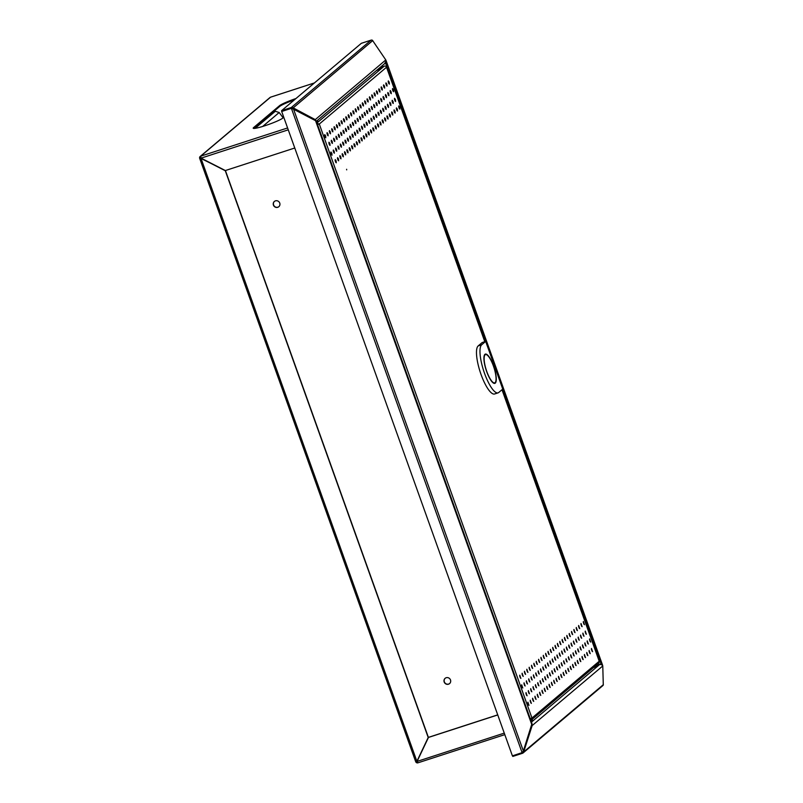 <?xml version="1.0" encoding="UTF-8"?>
<svg xmlns="http://www.w3.org/2000/svg" width="803" height="803" viewBox="0 0 803 803"><rect width="100%" height="100%" fill="white"/><g stroke="black" fill="none" stroke-linecap="round" stroke-linejoin="round"><path stroke-width="1.2" d="M283.76 117.268L282.766 118.111A15.919 1.686 -19.7 0 1 266.686 125.148A15.919 1.686 -19.7 0 1 253.206 128.209A15.919 1.686 -19.7 0 1 253.618 127.577L279.514 105.695A15.919 1.686 -19.7 0 1 295.956 98.528M294.39 99.853A15.919 1.686 -19.7 0 0 279.765 106.387L253.858 128.269A15.919 1.686 -19.7 0 0 253.688 128.42M416.396 761.515A1.064 1.014 -130.2 0 0 417.359 762.177M200.72 156.987A1.064 1.014 -130.2 0 0 200.369 158.161L225.442 170.597L428.33 737.234L416.898 761.334L415.693 761.676A1.807 1.726 -130.2 0 0 417.861 762.85M294.771 148.013L225.362 170.547L201.071 158.141L200.73 156.163A1.807 1.726 -130.2 0 0 200.178 156.475L269.999 97.504A1.807 1.726 49.8 0 1 270.561 97.193L270.681 97.153M200.178 156.475A1.807 1.726 -130.2 0 0 199.686 158.382L415.693 761.676M200.399 158.271L201.151 158.191L200.369 158.161L200.911 157.709M417.951 762.82L504.806 734.635L417.951 762.82L417.078 761.425L428.521 737.335L497.73 714.861M497.76 714.941L428.35 737.475M428.17 737.375L225.282 170.738L200.991 158.332L416.898 761.334L428.33 737.234M598.436 664.794L599.921 664.312L602.561 665.145L602.772 665.948L603.294 684.999A1.807 1.726 49.8 0 1 602.842 685.611L523.094 752.953A1.807 1.726 -130.2 0 0 523.546 752.351L523.124 751.407M274.797 110.593L275.078 111.376M279.745 203.069A3.453 3.302 -130.2 0 0 274.365 201.453A3.453 3.302 -130.2 0 0 273.432 205.116A3.453 3.302 -130.2 0 0 278.812 206.722A3.453 3.302 -130.2 0 0 279.745 203.069M274.445 201.382A3.453 3.302 -130.2 0 0 273.602 204.976A3.453 3.302 -130.2 0 0 278.902 206.652M450.493 679.94A3.453 3.302 -130.2 0 0 445.113 678.334A3.453 3.302 -130.2 0 0 444.179 681.988A3.453 3.302 -130.2 0 0 449.56 683.604A3.453 3.302 -130.2 0 0 450.493 679.94M445.193 678.264A3.453 3.302 -130.2 0 0 444.34 681.847A3.453 3.302 -130.2 0 0 449.64 683.534M386.203 60.928L602.421 664.723L601.066 663.669L595.093 666.219M384.316 63.889L386.052 63.156L385.651 62.724M481.68 344.788L478.176 345.922L482.181 342.54L485.685 341.405L502.758 389.094L498.753 392.476A25.465 6.896 -108 0 1 498.081 392.858A25.465 6.896 -108 0 1 484.099 372.09A25.465 6.896 -108 0 1 481.68 344.788L485.685 341.405L385.591 62.965M385.962 62.905L386.143 60.847M384.547 63.698L385.681 63.206M315.157 120.45L292.382 108.275A1.064 1.014 -130.2 0 0 291.569 108.194L281.853 111.346L291.569 108.194L316.262 121.042L531.977 723.513L523.365 750.986L522.121 752.712L291.409 108.335L281.692 111.487L512.404 755.864L522.291 752.572A1.064 1.014 -130.2 0 0 522.883 752.03M281.602 110.653L291.318 107.502L371.066 40.15L361.35 43.302L281.602 110.653L281.692 111.487M522.351 752.431L522.853 752.1M291.569 108.194L292.914 108.917L291.569 108.194M291.409 108.335L292.081 108.455M593.256 667.765L596.077 666.6L594.24 666.942M523.546 752.351L532.168 725.581L532.028 723.995M531.456 725.42L532.168 725.581L602.772 665.948M603.354 684.658L523.727 751.909L523.014 751.749M512.605 755.804L512.826 756.426L522.542 753.264A1.807 1.726 -130.2 0 0 523.094 752.953M371.066 40.15A1.807 1.726 49.8 0 1 372.451 40.291L385.791 59.934L386.183 60.807L384.747 63.367M316.031 120.751L315.177 119.567L293.115 107.833L292.382 108.275M292.643 108.365L372.743 40.582M385.791 59.934L314.716 120.099M292.714 107.642A1.807 1.726 -130.2 0 0 291.318 107.502M553.809 680.302L554.903 683.504L553.809 680.302M553.709 680.984L554.371 683.012M549.553 672.693L550.647 675.895L549.553 672.693M549.453 673.376L550.115 675.403M551.46 682.289L552.554 685.491L551.46 682.289M551.36 682.982L552.012 685.009M547.194 674.681L548.288 677.883L547.194 674.681M547.094 675.363L547.756 677.401M549.101 684.276L550.196 687.488L549.101 684.276M549.001 684.969L549.664 686.997M544.846 676.668L545.94 679.88L544.846 676.668M544.745 677.361L545.398 679.388M546.743 686.274L547.837 689.476L546.743 686.274M546.642 686.956L547.305 688.984M542.487 678.655L543.581 681.867L542.487 678.655M542.386 679.348L543.049 681.376M544.394 688.261L545.488 691.463L544.394 688.261M544.293 688.944L544.946 690.971M540.128 680.653L541.222 683.855L540.128 680.653M540.028 681.335L540.69 683.363M542.035 690.249L543.129 693.451L542.035 690.249M541.935 690.931L542.597 692.959M537.779 682.64L538.873 685.842L537.779 682.64M537.679 683.323L538.331 685.35M539.676 692.236L540.77 695.438L539.676 692.236M539.576 692.919L540.238 694.946M535.42 684.628L536.514 687.83L535.42 684.628M535.32 685.31L535.982 687.338M537.327 694.224L538.422 697.426L537.327 694.224M537.227 694.916L537.88 696.944M533.072 686.615L534.166 689.817L533.072 686.615M532.971 687.298L533.624 689.325M557.463 643.374L558.557 646.576L557.463 643.374M557.362 644.056L558.015 646.084M557.011 654.957L558.095 658.169L557.011 654.957M556.911 655.649L557.563 657.677M555.104 645.361L556.198 648.563L555.104 645.361M555.003 646.044L555.666 648.071M554.652 656.944L555.746 660.156L554.652 656.944M554.552 657.637L555.214 659.664M562.17 639.399L563.264 642.601L562.17 639.399M562.07 640.081L562.722 642.109M561.719 650.982L562.813 654.184L561.719 650.982M561.618 651.665L562.271 653.692M559.811 641.386L560.906 644.588L559.811 641.386M559.711 642.069L560.374 644.096M559.36 652.969L560.454 656.171L559.36 652.969M559.259 653.652L559.922 655.69M534.969 696.211L536.063 699.423L534.969 696.211M534.868 696.904L535.531 698.931M530.713 688.603L531.807 691.805L530.713 688.603M530.612 689.295L531.275 691.323M532.62 698.198L533.704 701.41L532.62 698.198M532.519 698.891L533.172 700.919M528.354 690.59L529.448 693.802L528.354 690.59M528.254 691.283L528.916 693.31M552.745 647.348L553.839 650.55L552.745 647.348M552.645 648.041L553.307 650.069M527.902 702.183L528.996 705.385L527.902 702.183M527.802 702.866L528.464 704.893M526.005 692.587L527.099 695.789L526.005 692.587M525.905 693.27L526.557 695.298M530.261 700.196L531.355 703.398L530.261 700.196M530.161 700.878L530.823 702.906M573.101 652.799L574.195 656.011L573.101 652.799M573.001 653.491L573.663 655.519M572.649 664.392L573.743 667.594L572.649 664.392M572.549 665.075L573.212 667.102M570.752 654.786L571.846 657.998L570.752 654.786M570.652 655.479L571.304 657.506M570.301 666.38L571.395 669.582L570.301 666.38M570.2 667.062L570.853 669.09M577.819 648.824L578.903 652.026L577.819 648.824M577.718 649.507L578.371 651.534M577.357 660.407L578.451 663.619L577.357 660.407M577.267 661.1L577.919 663.127M575.46 650.811L576.554 654.013L575.46 650.811M575.36 651.504L576.022 653.532M575.008 662.405L576.102 665.607L575.008 662.405M574.908 663.087L575.56 665.115M563.686 660.759L564.78 663.961L563.686 660.759M563.586 661.441L564.238 663.469M563.234 672.342L564.328 675.554L563.234 672.342M563.134 673.034L563.786 675.062M561.327 662.746L562.421 665.948L561.327 662.746M561.227 663.429L561.889 665.466M560.875 674.339L561.97 677.541L560.875 674.339M560.775 675.022L561.438 677.049M568.394 656.784L569.488 659.986L568.394 656.784M568.293 657.466L568.956 659.494M567.942 668.367L569.036 671.569L567.942 668.367M567.841 669.05L568.504 671.077M566.035 658.771L567.129 661.973L566.035 658.771M565.934 659.454L566.597 661.481M565.583 670.354L566.677 673.556L565.583 670.354M565.483 671.047L566.145 673.075M551.912 670.706L553.006 673.908L551.912 670.706M551.812 671.388L552.464 673.416M556.168 678.314L557.262 681.516L556.168 678.314M556.067 678.997L556.72 681.024M554.261 668.718L555.355 671.92L554.261 668.718M554.16 669.401L554.823 671.428M558.517 676.327L559.611 679.529L558.517 676.327M558.416 677.009L559.079 679.037M589.141 650.47L590.235 653.672L589.141 650.47M589.041 651.153L589.693 653.18M589.593 638.877L590.687 642.079L589.593 638.877M589.492 639.569L590.145 641.597M591.49 648.473L592.584 651.685L591.49 648.473M591.389 649.165L592.052 651.193M556.62 666.721L557.714 669.933L556.62 666.721M556.519 667.413L557.172 669.441M582.526 644.849L583.62 648.051L582.526 644.849M582.426 645.532L583.078 647.559M582.075 656.432L583.169 659.634L582.075 656.432M581.974 657.115L582.627 659.153M580.167 646.837L581.262 650.039L580.167 646.837M580.067 647.519L580.73 649.547M579.716 658.42L580.81 661.632L579.716 658.42M579.615 659.112L580.278 661.14M587.234 640.864L588.328 644.076L587.234 640.864M587.134 641.557L587.796 643.584M586.782 652.458L587.876 655.66L586.782 652.458M586.682 653.14L587.344 655.168M584.875 642.862L585.969 646.064L584.875 642.862M584.775 643.544L585.437 645.572M584.423 654.445L585.517 657.647L584.423 654.445M584.323 655.128L584.985 657.155M536.263 661.27L537.358 664.482L536.263 661.27M536.163 661.963L536.826 663.991M540.519 668.879L541.613 672.091L540.519 668.879M540.419 669.572L541.081 671.599M538.622 659.283L539.706 662.485L538.622 659.283M538.522 659.966L539.174 662.003M542.878 666.891L543.972 670.103L542.878 666.891M542.778 667.584L543.43 669.612M540.971 657.296L542.065 660.498L540.971 657.296M540.871 657.978L541.533 660.006M545.227 664.904L546.321 668.106L545.227 664.904M545.127 665.587L545.789 667.614M543.33 655.308L544.424 658.51L543.33 655.308M543.23 655.991L543.882 658.018M547.586 662.917L548.68 666.119L547.586 662.917M547.485 663.599L548.148 665.627M545.679 653.321L546.773 656.523L545.679 653.321M545.578 654.003L546.241 656.031M549.945 660.929L551.039 664.131L549.945 660.929M549.844 661.612L550.497 663.639M548.037 651.333L549.132 654.535L548.037 651.333M547.937 652.016L548.6 654.043M552.293 658.942L553.387 662.144L552.293 658.942M552.193 659.624L552.855 661.652M582.908 633.085L584.002 636.287L582.908 633.085M582.807 633.768L583.47 635.795M583.359 621.492L584.454 624.694L583.359 621.492M583.259 622.174L583.922 624.202M585.267 631.088L586.361 634.3L585.267 631.088M585.166 631.78L585.829 633.808M550.396 649.336L551.49 652.548L550.396 649.336M550.296 650.029L550.948 652.056M568.785 645.01L569.879 648.222L568.785 645.01M568.685 645.702L569.337 647.73M569.237 633.426L570.331 636.628L569.237 633.426M569.136 634.109L569.789 636.137M571.134 643.022L572.228 646.234L571.134 643.022M571.033 643.715L571.696 645.742M571.585 631.439L572.68 634.641L571.585 631.439M571.485 632.122L572.148 634.149M564.067 648.995L565.161 652.197L564.067 648.995M563.967 649.677L564.629 651.705M564.519 637.401L565.613 640.613L564.519 637.401M564.419 638.094L565.081 640.121M566.426 647.007L567.52 650.209L566.426 647.007M566.326 647.69L566.988 649.717M566.878 635.414L567.972 638.616L566.878 635.414M566.777 636.106L567.44 638.134M578.2 637.06L579.294 640.262L578.2 637.06M578.1 637.743L578.762 639.77M578.652 625.467L579.746 628.679L578.652 625.467M578.551 626.159L579.214 628.187M580.559 635.073L581.653 638.275L580.559 635.073M580.459 635.755L581.111 637.783M581.011 623.479L582.105 626.691L581.011 623.479M580.91 624.172L581.563 626.199M573.493 641.035L574.587 644.237L573.493 641.035M573.392 641.717L574.055 643.755M573.944 629.452L575.038 632.654L573.944 629.452M573.844 630.134L574.506 632.162M575.851 639.047L576.945 642.249L575.851 639.047M575.751 639.73L576.403 641.758M576.303 627.464L577.397 630.666L576.303 627.464M576.203 628.147L576.855 630.174M538.171 670.876L539.255 674.078L538.171 670.876M538.07 671.559L538.723 673.587M533.905 663.258L534.999 666.47L533.905 663.258M533.804 663.951L534.467 665.978M535.812 672.864L536.906 676.066L535.812 672.864M535.711 673.546L536.364 675.574M531.556 665.255L532.65 668.457L531.556 665.255M531.456 665.938L532.108 667.966M533.453 674.851L534.547 678.053L533.453 674.851M533.353 675.534L534.015 677.561M529.197 667.243L530.291 670.445L529.197 667.243M529.097 667.925L529.759 669.953M531.104 676.839L532.198 680.041L531.104 676.839M531.004 677.521L531.656 679.549M526.838 669.23L527.932 672.432L526.838 669.23M526.738 669.913L527.4 671.94M528.745 678.826L529.839 682.028L528.745 678.826M528.645 679.519L529.307 681.546M524.489 671.218L525.584 674.42L524.489 671.218M524.389 671.9L525.042 673.938M526.387 680.814L527.481 684.026L526.387 680.814M526.286 681.506L526.949 683.534M522.131 673.205L523.225 676.417L522.131 673.205M522.03 673.898L522.693 675.925M524.038 682.811L525.132 686.013L524.038 682.811M523.937 683.494L524.59 685.521M519.782 675.193L520.866 678.405L519.782 675.193M519.682 675.885L520.334 677.913M521.679 684.798L522.773 688L521.679 684.798M521.579 685.481L522.241 687.509M558.968 664.733L560.062 667.945L558.968 664.733M558.878 665.426L559.53 667.454M331.86 153.283L330.956 151.978L331.107 153.915L332.01 155.21L331.86 153.283M331.468 154.718L330.816 152.69M336.116 160.891L335.212 159.596L336.266 162.818L336.116 160.891M335.734 162.326L335.072 160.299M334.219 151.285L333.315 149.99L334.359 153.222L334.219 151.285M333.827 152.731L333.165 150.703M338.475 158.904L337.571 157.599L337.722 159.536L338.625 160.831L338.475 158.904M338.083 160.339L337.431 158.311M336.567 149.298L335.674 148.003L335.815 149.94L336.718 151.235L336.567 149.298M336.186 150.743L335.524 148.716M340.833 156.906L339.93 155.611L340.974 158.843L340.833 156.906M340.442 158.352L339.779 156.324M338.926 147.31L338.023 146.016L339.077 149.248L338.926 147.31M338.535 148.756L337.882 146.728M343.182 154.919L342.279 153.624L342.429 155.561L343.333 156.856L343.182 154.919M342.801 156.364L342.138 154.337M341.285 145.323L340.382 144.028L341.426 147.26L341.285 145.323M340.894 146.768L340.231 144.741M345.541 152.931L344.638 151.637L345.681 154.869L345.541 152.931M345.149 154.377L344.497 152.349M343.634 143.335L342.73 142.041L343.784 145.263L343.634 143.335M343.252 144.781L342.59 142.743M347.89 150.944L346.996 149.649L347.137 151.576L348.04 152.871L347.89 150.944M347.508 152.389L346.846 150.362M345.993 141.348L345.089 140.043L345.24 141.98L346.143 143.275L345.993 141.348M345.601 142.783L344.949 140.756M350.249 148.957L349.345 147.662L350.399 150.884L350.249 148.957M349.857 150.392L349.205 148.364M348.341 139.351L347.448 138.056L347.589 139.993L348.492 141.288L348.341 139.351M347.96 140.796L347.297 138.768M352.607 146.969L351.704 145.664L352.748 148.896L352.607 146.969M352.216 148.404L351.553 146.377M350.7 137.363L349.797 136.068L349.947 138.006L350.851 139.3L350.7 137.363M350.309 138.809L349.656 136.781M354.956 144.972L354.063 143.677L354.203 145.614L355.107 146.909L354.956 144.972M354.575 146.417L353.912 144.389M353.059 135.376L352.156 134.081L353.2 137.313L353.059 135.376M352.668 136.821L352.005 134.794M357.315 142.984L356.412 141.689L357.465 144.921L357.315 142.984M356.923 144.43L356.271 142.402M355.408 133.388L354.514 132.093L354.655 134.021L355.558 135.326L355.408 133.388M355.026 134.834L354.364 132.806M359.674 140.997L358.77 139.702L359.814 142.934L359.674 140.997M359.282 142.442L358.62 140.415M357.767 131.401L356.863 130.106L357.917 133.328L357.767 131.401M357.375 132.846L356.723 130.809M383.222 121.102L382.318 119.808L383.372 123.04L383.222 121.102M382.83 122.548L382.178 120.52M376.607 115.491L375.704 114.187L375.854 116.124L376.758 117.419L376.607 115.491M376.216 116.927L375.563 114.899M380.863 123.1L379.96 121.795L380.11 123.732L381.013 125.027L380.863 123.1M380.481 124.535L379.819 122.508M374.248 117.479L373.355 116.184L373.495 118.111L374.399 119.406L374.248 117.479M373.867 118.914L373.204 116.887M387.929 117.128L387.026 115.833L388.08 119.065L387.929 117.128M387.538 118.573L386.885 116.545M381.315 111.507L380.411 110.212L380.562 112.149L381.465 113.444L381.315 111.507M380.933 112.952L380.271 110.924M385.57 119.115L384.677 117.82L384.818 119.757L385.721 121.052L385.57 119.115M385.189 120.56L384.527 118.533M378.966 113.494L378.062 112.199L379.106 115.431L378.966 113.494M378.574 114.939L377.912 112.912M373.796 129.062L372.903 127.767L373.044 129.705L373.947 130.999L373.796 129.062M373.415 130.508L372.753 128.48M367.182 123.441L366.288 122.146L366.429 124.084L367.332 125.378L367.182 123.441M366.8 124.887L366.138 122.859M371.448 131.05L370.544 129.755L371.588 132.987L371.448 131.05M371.056 132.495L370.394 130.467M364.833 125.429L363.93 124.134L364.984 127.366L364.833 125.429M364.442 126.874L363.789 124.846M378.514 125.087L377.611 123.792L378.655 127.015L378.514 125.087M378.123 126.533L377.46 124.495M371.899 119.466L370.996 118.171L372.04 121.394L371.899 119.466M371.508 120.912L370.845 118.884M376.155 127.075L375.252 125.78L376.306 129.012L376.155 127.075M375.764 128.52L375.111 126.493M369.541 121.454L368.637 120.159L369.691 123.391L369.541 121.454M369.149 122.899L368.497 120.872M362.023 139.009L361.119 137.714L362.173 140.947L362.023 139.009M361.641 140.455L360.979 138.427M360.125 129.413L359.222 128.109L359.363 130.046L360.266 131.341L360.125 129.413M359.734 130.849L359.071 128.821M364.381 137.022L363.478 135.727L363.629 137.654L364.532 138.949L364.381 137.022M363.99 138.457L363.337 136.43M362.474 127.416L361.571 126.121L362.625 129.353L362.474 127.416M362.093 128.861L361.43 126.834M393.089 101.559L392.195 100.265L392.336 102.202L393.239 103.497L393.089 101.559M392.707 103.005L392.045 100.977M399.703 107.18L398.8 105.886L398.95 107.823L399.854 109.118L399.703 107.18M399.322 108.626L398.659 106.598M395.447 99.572L394.544 98.277L395.598 101.509L395.447 99.572M395.056 101.017L394.403 98.99M366.73 135.034L365.837 133.73L365.977 135.667L366.881 136.962L366.73 135.034M366.349 136.47L365.686 134.442M392.637 113.153L391.744 111.858L391.884 113.785L392.787 115.08L392.637 113.153M392.255 114.598L391.593 112.561M386.022 107.532L385.129 106.237L385.269 108.164L386.173 109.459L386.022 107.532M385.641 108.977L384.978 106.95M390.288 115.14L389.385 113.845L390.429 117.077L390.288 115.14M389.897 116.586L389.234 114.558M383.673 109.519L382.77 108.224L383.824 111.456L383.673 109.519M383.282 110.965L382.629 108.937M397.355 109.168L396.451 107.873L397.495 111.105L397.355 109.168M396.963 110.613L396.301 108.586M390.74 103.557L389.836 102.252L390.88 105.484L390.74 103.557M390.348 104.992L389.696 102.965M394.996 111.165L394.092 109.86L394.243 111.798L395.146 113.093L394.996 111.165M394.604 112.601L393.952 110.573M388.381 105.544L387.478 104.249L388.532 107.472L388.381 105.544M388 106.98L387.337 104.952M369.089 133.037L368.186 131.742L368.336 133.679L369.239 134.974L369.089 133.037M368.697 134.482L368.045 132.455M325.637 135.888L324.733 134.593L325.787 137.825L325.637 135.888M325.245 137.333L324.593 135.305M329.892 143.506L328.989 142.201L329.14 144.138L330.043 145.433L329.892 143.506M329.501 144.941L328.849 142.914M327.985 133.9L327.092 132.605L327.233 134.543L328.136 135.837L327.985 133.9M327.604 135.346L326.941 133.318M332.251 141.509L331.348 140.214L332.392 143.446L332.251 141.509M331.86 142.954L331.197 140.927M330.344 131.913L329.441 130.618L330.495 133.85L330.344 131.913M329.953 133.358L329.3 131.331M334.6 139.521L333.707 138.226L333.847 140.164L334.751 141.458L334.6 139.521M334.219 140.967L333.556 138.939M332.703 129.925L331.8 128.631L332.844 131.863L332.703 129.925M332.312 131.371L331.659 129.343M336.959 137.534L336.055 136.239L336.206 138.176L337.109 139.471L336.959 137.534M336.567 138.979L335.915 136.952M335.052 127.938L334.158 126.643L334.299 128.57L335.202 129.865L335.052 127.938M334.67 129.383L334.008 127.356M339.318 135.546L338.414 134.252L339.458 137.484L339.318 135.546M338.926 136.992L338.264 134.964M337.411 125.951L336.507 124.646L336.658 126.583L337.561 127.878L337.411 125.951M337.019 127.386L336.367 125.358M341.666 133.559L340.763 132.264L340.914 134.191L341.817 135.486L341.666 133.559M341.285 135.004L340.623 132.967M339.769 123.963L338.866 122.658L339.91 125.89L339.769 123.963M339.378 125.398L338.715 123.371M344.025 131.572L343.122 130.267L343.272 132.204L344.176 133.499L344.025 131.572M343.634 133.007L342.981 130.979M342.118 121.966L341.215 120.671L341.365 122.608L342.269 123.903L342.118 121.966M341.737 123.411L341.074 121.383M346.374 129.574L345.481 128.279L345.621 130.216L346.525 131.511L346.374 129.574M345.993 131.019L345.33 128.992M344.477 119.978L343.574 118.683L343.724 120.621L344.628 121.915L344.477 119.978M344.085 121.424L343.433 119.396M348.733 127.587L347.829 126.292L348.883 129.524L348.733 127.587M348.341 129.032L347.689 127.004M346.836 117.991L345.932 116.696L346.976 119.928L346.836 117.991M346.444 119.436L345.782 117.409M351.092 125.599L350.188 124.304L351.232 127.536L351.092 125.599M350.7 127.045L350.048 125.017M349.185 116.003L348.281 114.709L349.335 117.931L349.185 116.003M348.803 117.449L348.141 115.421M353.44 123.612L352.547 122.317L352.688 124.244L353.591 125.549L353.44 123.612M353.059 125.057L352.397 123.03M351.543 114.016L350.64 112.721L351.684 115.943L351.543 114.016M351.152 115.451L350.499 113.424M376.998 103.717L376.095 102.423L377.139 105.655L376.998 103.717M376.607 105.163L375.945 103.135M370.384 98.096L369.48 96.802L370.524 100.034L370.384 98.096M369.992 99.542L369.34 97.514M374.64 105.715L373.736 104.41L373.887 106.347L374.79 107.642L374.64 105.715M374.248 107.15L373.596 105.123M368.025 100.094L367.122 98.789L367.272 100.726L368.175 102.021L368.025 100.094M367.644 101.529L366.981 99.502M381.706 99.743L380.803 98.448L381.857 101.68L381.706 99.743M381.315 101.188L380.662 99.16M375.091 94.122L374.188 92.827L375.242 96.059L375.091 94.122M374.7 95.567L374.047 93.539M379.347 101.73L378.444 100.435L379.498 103.667L379.347 101.73M378.966 103.175L378.303 101.148M372.733 96.109L371.839 94.814L371.98 96.751L372.883 98.046L372.733 96.109M372.351 97.554L371.689 95.527M367.573 111.677L366.67 110.382L367.724 113.614L367.573 111.677M367.192 113.123L366.529 111.095M360.959 106.056L360.055 104.761L361.109 107.993L360.959 106.056M360.577 107.502L359.915 105.474M365.224 113.665L364.321 112.37L365.365 115.602L365.224 113.665M364.833 115.11L364.171 113.082M358.61 108.044L357.706 106.749L358.75 109.981L358.61 108.044M358.218 109.489L357.556 107.461M372.281 107.702L371.387 106.397L371.528 108.335L372.431 109.63L372.281 107.702M371.899 109.138L371.237 107.11M365.676 102.081L364.773 100.787L365.817 104.009L365.676 102.081M365.285 103.517L364.622 101.489M369.932 109.69L369.029 108.395L370.073 111.617L369.932 109.69M369.541 111.135L368.888 109.108M363.317 104.069L362.414 102.774L362.565 104.701L363.468 105.996L363.317 104.069M362.926 105.514L362.273 103.487M355.799 121.624L354.896 120.33L355.95 123.552L355.799 121.624M355.408 123.07L354.755 121.032M353.892 112.029L352.999 110.724L353.139 112.661L354.043 113.956L353.892 112.029M353.511 113.464L352.848 111.436M358.158 119.637L357.255 118.332L358.299 121.564L358.158 119.637M357.767 121.072L357.104 119.045M356.251 110.031L355.348 108.736L356.402 111.968L356.251 110.031M355.859 111.476L355.207 109.449M386.865 84.174L385.962 82.88L387.016 86.112L386.865 84.174M386.484 85.62L385.821 83.592M393.48 89.795L392.577 88.501L392.727 90.438L393.631 91.733L393.48 89.795M393.089 91.241L392.436 89.213M389.224 82.187L388.321 80.892L388.471 82.829L389.375 84.124L389.224 82.187M388.833 83.632L388.18 81.605M360.507 117.639L359.603 116.345L360.657 119.577L360.507 117.639M360.125 119.085L359.463 117.057M386.414 95.768L385.51 94.473L386.564 97.695L386.414 95.768M386.032 97.203L385.37 95.176M379.799 90.147L378.906 88.852L379.046 90.779L379.949 92.074L379.799 90.147M379.417 91.592L378.755 89.555M384.065 97.755L383.161 96.46L384.205 99.682L384.065 97.755M383.673 99.201L383.011 97.173M377.45 92.134L376.547 90.839L377.591 94.071L377.45 92.134M377.059 93.58L376.396 91.552M391.121 91.783L390.228 90.488L390.368 92.425L391.272 93.72L391.121 91.783M390.74 93.228L390.077 91.201M384.517 86.162L383.613 84.867L383.754 86.804L384.657 88.099L384.517 86.162M384.125 87.607L383.463 85.58M388.772 93.78L387.869 92.475L388.913 95.708L388.772 93.78M388.381 95.216L387.729 93.188M382.158 88.159L381.254 86.854L381.405 88.792L382.308 90.087L382.158 88.159M381.766 89.595L381.114 87.567M362.866 115.652L361.962 114.357L362.113 116.294L363.016 117.589L362.866 115.652M362.474 117.097L361.822 115.07M377.922 69.289L380.622 68.807L376.406 70.574M346.685 169.875L346.635 169.272L346.685 169.875M379.076 68.315L384.276 66.097A1.807 1.726 49.8 0 1 386.524 67.251L386.494 67.161M599.168 661.14L599.209 661.24A1.807 1.726 49.8 0 1 598.717 663.158L530.873 720.421M530.271 719.9L531.285 718.253M530.522 720.592L531.967 718.033L530.241 719.799M317.295 123.923L319.293 124.043L316.633 123.23M317.085 123.883L318.61 124.264L316.884 123.923M317.326 124.023L318.038 124.003M495.25 383.141A15.387 4.166 72 0 0 493.785 366.64A15.387 4.166 72 0 0 485.343 354.093A15.387 4.166 72 0 0 484.942 354.324A15.387 4.166 72 0 0 486.407 370.815A15.387 4.166 72 0 0 494.849 383.362A15.387 4.166 72 0 0 495.25 383.141M495.08 382.64A14.855 4.025 -108 0 1 494.688 382.86A14.855 4.025 -108 0 1 486.528 370.745A14.855 4.025 -108 0 1 485.112 354.826A14.855 4.025 -108 0 1 485.504 354.605A14.855 4.025 -108 0 1 493.664 366.71A14.855 4.025 -108 0 1 495.08 382.64M478.176 345.922A25.465 6.896 72 0 0 480.606 373.224A25.465 6.896 72 0 0 494.578 393.992L498.081 392.858M272.639 112.41L275.319 111.276L279.173 112.51L283.118 117.81M314.405 82.95L270.561 97.193L200.73 156.163L287.584 127.958M253.858 128.269L253.618 127.577M274.616 111.567L274.395 110.934M504.264 733.119L417.078 761.425M201.071 158.141L288.257 129.835M279.765 106.387L279.514 105.695M502.748 389.094L601.066 663.669M293.426 108.786L523.365 750.986M315.499 120.52L531.807 724.657M599.921 664.312L531.476 722.118M484.791 341.697L386.524 67.251L319.293 124.043L531.967 718.033L599.209 661.24L501.995 389.736M384.276 66.097L318.159 121.946M317.607 122.407L316.954 122.959M316.502 121.705L316.693 121.002L318.008 121.163L316.623 122.046M316.794 122.528L318.008 121.163M532.118 719.398L530.893 720.482M532.279 719.598L531.064 720.964M279.173 112.51L262.661 126.452M275.319 111.276L255.103 128.339M270.611 97.163L314.425 82.93M385.4 62.975L316.352 121.293M386.574 67.181L484.861 341.676M502.046 389.686L599.249 661.17M532.449 720.07L531.154 721.224M493.654 383.192L494.688 382.86M484.48 354.936L485.504 354.605"/></g></svg>
